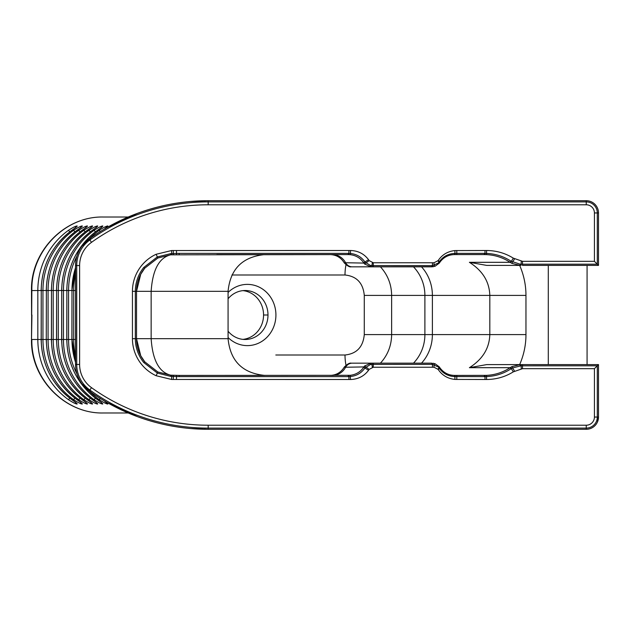 <?xml version="1.0" encoding="UTF-8"?>
<svg xmlns="http://www.w3.org/2000/svg" width="630" height="630" viewBox="0 0 630 630"><rect width="100%" height="100%" fill="white"/><g stroke="black" fill="none" stroke-linecap="round" stroke-linejoin="round"><path stroke-width="0.94" d="M216.791 254.583L332.514 254.583M75.781 402.531L71.584 399.507A4.079 0.701 -54.2 0 0 71.67 399.53A73.474 71.851 -90 0 1 41.241 339.491L41.241 290.509A73.474 71.851 -90 0 1 71.67 230.47C75.813 227.611 77.616 226.107 77.088 225.95L77.057 225.95C75.529 226.107 72.6 227.611 68.253 230.47A73.474 71.851 90 0 0 37.831 290.509L37.831 339.491A73.474 71.851 90 0 0 68.253 399.53C72.6 402.389 75.529 403.893 77.057 404.05L77.088 404.05C77.616 403.893 75.805 402.389 71.67 399.53M69.851 398.207A4.079 0.701 125.8 0 1 68.253 399.53M69.851 231.793A4.079 0.701 -125.8 0 0 68.253 230.47M80.924 227.461L76.71 230.493A4.079 0.701 54.2 0 1 76.797 230.47C80.939 227.611 82.743 226.107 82.215 225.95L82.176 225.95C80.656 226.107 77.718 227.611 73.379 230.47A73.474 71.851 90 0 0 42.95 290.509L42.95 339.491A73.474 71.851 90 0 0 73.379 399.53C77.718 402.389 80.656 403.893 82.176 404.05L82.215 404.05C82.743 403.893 80.939 402.389 76.797 399.53A73.474 71.851 -90 0 1 46.368 339.491L41.241 339.491M86.042 227.461L81.837 230.493A4.079 0.701 54.2 0 1 81.916 230.47C86.058 227.611 87.861 226.107 87.334 225.95L87.302 225.95C85.775 226.107 82.845 227.611 78.506 230.47A73.474 71.851 90 0 0 48.077 290.509L48.077 339.491A73.474 71.851 90 0 0 78.506 399.53C82.845 402.389 85.775 403.893 87.302 404.05L87.334 404.05C87.861 403.893 86.058 402.389 81.916 399.53A73.474 71.851 -90 0 1 51.487 339.491L53.196 339.491A73.474 71.851 90 0 0 83.625 399.53C87.964 402.389 90.901 403.893 92.421 404.05L92.46 404.05C92.988 403.893 91.185 402.389 87.042 399.53A73.474 71.851 -90 0 1 56.613 339.491L58.322 339.491A73.474 71.851 90 0 0 88.751 399.53C93.09 402.389 96.02 403.893 97.548 404.05L97.579 404.05C98.107 403.893 96.303 402.389 92.161 399.53A73.474 71.851 -90 0 1 61.74 339.491L63.449 339.491A73.474 71.851 90 0 0 93.87 399.53C98.217 402.389 101.146 403.893 102.674 404.05C103.233 403.893 101.422 402.389 97.288 399.53A73.474 71.851 -90 0 1 66.859 339.491L68.568 339.491A73.474 71.851 90 0 0 76.915 373.866M86.901 230.572A4.079 0.701 54.2 0 1 86.956 230.493A4.079 0.701 54.2 0 1 87.042 230.47C91.185 227.611 92.988 226.107 92.46 225.95L92.421 225.95C90.901 226.107 87.964 227.611 83.625 230.47A73.474 71.851 90 0 0 53.196 290.509L53.196 339.491L56.527 339.491C57.165 364.518 67.308 384.52 86.956 399.507A4.079 0.701 -54.2 0 0 87.042 399.53M96.28 227.469L92.082 230.493A4.079 0.701 54.2 0 1 92.161 230.47C96.303 227.611 98.107 226.107 97.579 225.95L97.548 225.95C96.02 226.107 93.09 227.611 88.751 230.47A73.474 71.851 90 0 0 58.322 290.509L58.322 339.491L61.645 339.491C62.283 364.51 72.426 384.52 92.082 399.507A4.079 0.701 -54.2 0 0 92.161 399.53M97.146 230.572A4.079 0.701 54.2 0 1 97.201 230.493A4.079 0.701 54.2 0 1 97.288 230.47C101.43 227.611 103.233 226.107 102.706 225.95C101.146 226.107 98.209 227.611 93.87 230.47A73.474 71.851 90 0 0 63.449 290.509L63.449 339.491L66.772 339.491C67.41 364.51 77.553 384.52 97.201 399.507A4.079 0.701 -54.2 0 0 97.288 399.53M104.257 229.139L107.824 225.95C106.265 226.107 103.336 227.611 98.997 230.47A73.474 71.851 90 0 0 89.224 238.951M128.189 217.027L103.359 217.027L128.189 217.027M31.854 290.509C30.909 250.63 65.685 215.948 103.359 217.027C64.764 216.043 30.445 251.409 31.5 290.564L41.241 290.509L41.155 339.491L31.854 339.491C30.909 379.37 65.685 414.052 103.359 412.973L128.189 412.973L103.359 412.973C64.764 413.957 30.445 378.591 31.5 339.436L31.854 290.509M74.97 398.207A4.079 0.701 125.8 0 1 73.379 399.53M74.97 231.793A4.079 0.701 -125.8 0 0 73.379 230.47M100.343 398.483A4.079 0.701 125.8 0 1 98.997 399.53C103.336 402.389 106.273 403.893 107.793 404.05L104.257 400.861M80.097 398.207A4.079 0.701 125.8 0 1 78.506 399.53M80.097 231.793A4.079 0.701 -125.8 0 0 78.506 230.47M85.215 398.207A4.079 0.701 125.8 0 1 83.625 399.53M85.215 231.793A4.079 0.701 -125.8 0 0 83.625 230.47M90.342 398.207A4.079 0.701 125.8 0 1 88.751 399.53M90.342 231.793A4.079 0.701 -125.8 0 0 88.751 230.47M95.461 398.207A4.079 0.701 125.8 0 1 93.87 399.53M95.461 231.793A4.079 0.701 -125.8 0 0 93.87 230.47M100.343 231.517A4.079 0.701 -125.8 0 0 98.997 230.47M143.774 362.541L144.703 361.785L140.71 355.69L136.521 338.672L136.521 291.328L136.521 338.672L135.332 338.672A37.934 37.934 0 0 0 143.774 362.541L157.358 373.07L170.588 376.354L170.636 375.165L157.839 371.976L144.703 361.785A36.737 36.737 0 0 1 136.521 338.672L228.076 338.672C230.249 360.99 242.495 373.236 264.813 375.417L230.289 375.417M364.581 365.991L363.872 366.928L365.03 367.865L370.424 364.55A4.079 0.717 -90 0 1 370.96 363.171L364.581 365.991L369.133 369.4L373.251 367.251L373.251 363.171L371.944 363.171L371.873 364.4L431.786 364.361L431.786 363.171L352.202 363.171A8.166 7.607 90 0 0 345.618 367.251A16.325 15.214 -90 0 1 332.435 375.417L331.167 375.417M228.076 298.77A24.491 22.83 -90 0 1 245.164 290.509A24.491 22.83 -90 0 1 267.994 315L263.56 315A24.491 22.83 90 0 0 242.952 290.627M228.076 331.23A24.491 22.83 90 0 0 245.164 339.491A24.491 22.83 90 0 0 267.994 315M228.076 292.462A30.618 28.531 -90 0 1 247.385 284.382A30.618 28.531 -90 0 1 273.971 326.12A30.618 28.531 -90 0 1 228.076 337.538M435.235 363.88L432.999 363.258A4.079 0.528 97.5 0 0 432.975 363.25A4.079 0.528 97.5 0 0 432.44 364.408L438.11 366.865A4.079 1.055 -36.9 0 1 439.26 366.849L435.117 363.786L434.038 364.675L434.031 367.251L438.149 369.4C442.087 375.283 447.654 378.622 454.868 379.418L486.588 379.496C496.283 379.425 505.189 376.882 513.308 371.857L522.49 368.676L594.421 368.676L598.5 364.597L520.222 364.597L511.875 366.636L510.135 367.692C502.96 372.385 495.078 374.945 486.47 375.37L454.561 375.417L454.702 376.575L484.344 376.614L484.344 375.417M484.95 375.409L485.005 376.606L486.588 376.567C495.408 376.228 503.527 373.653 510.946 368.849L512.418 367.967L521.002 365.817L597.303 365.794L597.303 417.052A11.049 11.049 0 0 1 586.254 428.101L208.184 428.101A202.907 202.907 0 0 1 89.838 390.017A31.461 31.461 0 0 1 76.726 364.463L76.726 265.537A31.461 31.461 0 0 1 89.838 239.983A202.907 202.907 0 0 1 208.184 201.899L586.254 201.899A11.049 11.049 0 0 1 597.303 212.948L597.303 264.206L594.421 261.324L522.49 261.324L513.308 258.142C505.189 253.118 496.283 250.575 486.588 250.504L454.868 250.582C447.654 251.378 442.087 254.717 438.149 260.599L434.031 262.749L434.031 265.309L435.125 266.214L439.252 263.143A4.079 1.055 -143.1 0 1 438.11 263.135L432.44 265.592A4.079 0.528 82.5 0 0 432.975 266.75A4.079 0.528 82.5 0 0 432.999 266.742L435.235 266.12M520.01 365.857L520.222 364.597L486.722 364.597L522.49 364.597L522.49 368.676M510.946 368.849L510.135 367.692L469.397 367.692C482.572 359.352 489.376 348.327 489.817 334.593L432.385 334.593A40.824 38.044 -90 0 1 421.509 363.171M439.913 368.101L439.512 368.558C443.205 373.598 448.276 376.267 454.702 376.575M456.789 379.496L456.789 375.417L454.561 375.417C448.584 375.299 443.756 372.842 440.094 368.038L439.811 367.621L439.134 368.022L439.512 368.558L438.149 369.4M439.811 367.629L439.252 366.857A4.079 1.055 -36.9 0 1 439.291 366.904M438.11 366.865L439.134 368.022L437.874 369.015M432.999 363.258L435.125 363.786M371.944 363.171L352.012 363.171M370.424 364.55L371.873 364.4L372.369 367.322M348.792 375.409L348.902 376.598L350.493 376.512C356.611 375.874 361.423 373.039 364.935 367.999L363.668 367.251C360.47 371.913 355.989 374.598 350.241 375.315L179.156 375.417L179.156 376.614L348.248 376.614L348.248 375.417M363.872 366.928L344.823 367.251M364.935 367.999L368.542 370.306L369.133 369.4M179.156 375.417L170.636 375.165C159.067 372.267 152.57 360.1 151.145 338.672L151.145 291.328C152.57 269.9 159.067 257.733 170.636 254.835L170.588 253.646L157.358 256.93L143.774 267.459A37.934 37.934 0 0 0 135.332 291.328L135.332 338.672L132.442 338.672A40.824 40.824 0 0 0 156.13 375.724L171.565 379.465L350.493 379.496C358.068 379.276 364.085 376.212 368.542 370.306M170.588 376.354L176.494 376.582L176.565 375.393M143.774 267.459L144.703 268.215L140.71 274.31L136.521 291.328A36.737 36.737 0 0 1 144.703 268.215L157.839 258.024L170.636 254.835L348.248 254.583L348.248 253.386L179.156 253.386L179.156 254.583M176.565 254.607L176.494 253.417L170.588 253.646M434.031 262.749L373.251 262.749L369.133 260.599L368.542 259.694C364.085 253.788 358.068 250.724 350.493 250.504L350.493 253.488L348.902 253.402L348.792 254.591L350.241 254.685C355.989 255.402 360.47 258.087 363.668 262.749L364.935 262.001C361.423 256.961 356.611 254.126 350.493 253.488L350.241 254.685M347.012 254.583L348.792 254.591M369.133 260.599L364.581 264.009L370.96 266.829A4.079 0.717 -90 0 1 370.424 265.45L365.03 262.135L363.872 263.072L364.581 264.009M353.69 266.829L352.202 266.829A8.166 7.607 -90 0 1 345.618 262.749L363.872 263.072M368.542 259.694L364.935 262.001M371.944 266.829L431.786 266.829L431.786 265.639L371.873 265.6L371.944 266.829L352.012 266.829M372.369 262.678L371.873 265.6L370.424 265.45M439.291 263.096A4.079 1.055 -143.1 0 1 439.26 263.151L439.811 262.371L439.134 261.978L438.11 263.135M359.328 266.829L432.944 266.75M439.811 262.371L440.087 261.962C443.756 257.158 448.584 254.701 454.561 254.583L456.789 254.583L454.561 254.583L454.702 253.425C448.276 253.732 443.205 256.402 439.512 261.442L439.913 261.899M438.149 260.599L439.512 261.442L439.134 261.978L437.874 260.985M484.344 254.583L486.478 254.63C495.078 255.055 502.96 257.615 510.135 262.308L510.946 261.151C503.527 256.347 495.408 253.772 486.588 253.433L484.344 253.386L484.344 254.583L456.789 254.583L456.789 253.386L454.702 253.425M520.222 265.403L486.722 265.403L469.397 262.308L510.135 262.308L511.875 263.364L520.222 265.403L520.01 264.143L510.946 261.151M522.49 261.324L522.49 264.206L597.303 264.206L598.5 265.403L522.49 265.403L522.49 264.206L520.01 264.143M373.251 367.251L434.031 367.251M350.493 250.504L171.565 250.535L156.13 254.276A40.824 40.824 0 0 0 132.442 291.328L132.442 338.672M598.5 265.403L598.5 212.948A12.246 12.246 0 0 0 586.254 200.702L208.184 200.702A204.104 204.104 0 0 0 89.137 239.014A32.658 32.658 0 0 0 75.529 265.537L75.529 364.463A32.658 32.658 0 0 0 89.137 390.986A204.104 204.104 0 0 0 208.184 429.298L586.254 429.298A12.246 12.246 0 0 0 598.5 417.052L598.5 364.597L587.073 364.597L587.073 265.403M486.722 265.403L519.663 265.403A85.404 79.6 0 0 1 525.963 295.407L489.817 295.407L489.817 334.593L525.963 334.593A85.404 79.6 -0 0 1 519.663 364.597M469.397 262.308C482.572 270.648 489.376 281.673 489.817 295.407L432.385 295.407A40.824 38.044 90 0 0 421.509 266.829M348.248 254.583L332.435 254.583A16.325 15.214 90 0 1 345.618 262.749L344.823 262.749M469.397 367.692L486.722 364.597M548.289 265.403L548.289 364.597L587.073 364.597M594.421 368.676L594.421 417.052A8.166 8.166 0 0 1 586.254 425.219L208.184 425.219A200.025 200.025 0 0 1 91.523 387.67A28.578 28.578 0 0 1 79.616 364.463L79.616 265.537A28.578 28.578 0 0 1 91.523 242.33A200.025 200.025 0 0 1 208.184 204.782L586.254 204.782A8.166 8.166 0 0 1 594.421 212.948L594.421 261.324M190.662 428.542L208.184 429.298L586.254 429.298L586.254 425.219M81.987 383.953L91.326 392.537M93.791 394.23L99.02 397.656M107.722 402.861L137.387 416.627M142.065 418.288L143.514 418.785M150.035 420.84L155.728 422.439M158.973 423.273L163.54 424.352M170.454 425.778L175.038 426.589M178.385 427.108L182.976 427.738M75.568 264.025L75.568 365.975M75.726 368.03L75.797 368.637M76.009 370.046L76.317 371.582M76.608 372.779L76.954 374.007M77.309 375.094L77.876 376.614M78.238 377.48L78.837 378.772M79.356 379.803L80.01 380.969M80.506 381.788L81.136 382.757M75.726 261.97L75.797 261.363M76.009 259.954L76.317 258.418M76.608 257.221L76.954 255.993M77.309 254.906L77.876 253.386M78.238 252.52L78.837 251.228M79.356 250.197L80.01 249.031M80.506 248.212L81.136 247.243M81.987 246.046L91.326 237.463M190.662 201.458L208.184 200.702L586.254 200.702A12.246 12.246 0 0 1 598.5 212.948L594.421 212.948M93.791 235.77L99.02 232.344M107.722 227.139L137.387 213.373M142.065 211.711L143.514 211.215M150.035 209.16L155.728 207.561M158.973 206.727L163.54 205.648M170.454 204.222L175.038 203.411M178.385 202.891L182.976 202.261M263.56 315A24.491 22.83 -90 0 1 242.952 339.373M275.806 355.005L345.012 355.005A20.412 7.395 -90 0 0 345.972 365.069M345.012 355.005C356.698 353.769 363.116 346.965 364.282 334.593L391.639 334.593C391.474 345.634 387.733 355.162 380.425 363.171M594.421 417.052L598.5 417.052A12.246 12.246 0 0 1 597.46 421.998A12.246 12.246 0 0 0 598.5 417.052L598.5 364.597M231.903 274.995L345.012 274.995A20.412 7.395 90 0 1 345.972 264.931M345.012 274.995C356.698 276.231 363.116 283.035 364.282 295.407L391.639 295.407C391.474 284.366 387.733 274.837 380.425 266.829M75.45 402.342A4.079 3.993 90 0 0 77.088 404.05M75.395 402.302A4.079 3.993 90 0 0 77.057 404.05M75.395 227.698A4.079 3.993 -90 0 1 77.057 225.95M75.45 227.658A4.079 3.993 -90 0 1 77.088 225.95M41.241 290.509L46.368 290.509A73.474 71.851 -90 0 1 76.797 230.47M46.368 290.509L46.273 339.491L46.368 290.509L51.487 290.509A73.474 71.851 -90 0 1 81.916 230.47M51.487 339.491L51.487 290.509L56.613 290.509A73.474 71.851 -90 0 1 87.042 230.47M56.613 339.491L56.613 290.509L61.74 290.509A73.474 71.851 -90 0 1 92.161 230.47M61.74 339.491L61.74 290.509L66.859 290.509A73.474 71.851 -90 0 1 97.288 230.47M101.068 227.658A4.079 3.993 -90 0 1 102.706 225.95L102.674 225.95A4.079 3.993 -90 0 0 101.013 227.698M66.859 339.491L66.859 290.509L68.568 290.509L68.568 339.491L73.694 339.491A73.474 71.851 90 0 0 75.529 356.013M76.915 256.134A73.474 71.851 90 0 0 68.568 290.509L71.985 290.509A73.474 71.851 -90 0 1 75.529 267.703M106.194 227.658A4.079 3.993 -90 0 1 107.824 225.95L107.793 225.95A4.079 3.993 -90 0 0 106.139 227.698M75.529 362.297A73.474 71.851 -90 0 1 71.985 339.491L71.985 290.509L73.694 290.509L73.694 339.491L75.529 339.491M75.529 273.987A73.474 71.851 90 0 0 73.694 290.509L75.529 290.509M82.215 404.05A4.079 3.993 -90 0 1 80.577 402.342M80.522 402.302A4.079 3.993 90 0 0 82.176 404.05M80.522 227.698A4.079 3.993 -90 0 1 82.176 225.95M80.577 227.658A4.079 3.993 -90 0 1 82.215 225.95M46.368 339.491L51.4 339.491C52.038 364.518 62.181 384.52 81.837 399.507L86.026 402.531M106.139 402.302A4.079 3.993 90 0 0 107.793 404.05L107.824 404.05A4.079 3.993 90 0 1 106.194 402.342M89.224 391.049A73.474 71.851 90 0 0 98.997 399.53M101.013 402.302A4.079 3.993 90 0 0 102.674 404.05L102.706 404.05A4.079 3.993 90 0 1 101.068 402.342M85.696 402.342A4.079 3.993 90 0 0 87.334 404.05M85.641 402.302A4.079 3.993 90 0 0 87.302 404.05M85.641 227.698A4.079 3.993 -90 0 1 87.302 225.95M85.704 227.658A4.079 3.993 -90 0 1 87.334 225.95M51.487 290.509L51.4 339.491M90.822 402.342A4.079 3.993 90 0 0 92.46 404.05M90.767 402.302A4.079 3.993 90 0 0 92.421 404.05M90.767 227.698A4.079 3.993 -90 0 1 92.421 225.95M90.822 227.658A4.079 3.993 -90 0 1 92.46 225.95M56.613 290.509L56.527 339.491M95.949 402.342A4.079 3.993 90 0 0 97.579 404.05M95.886 402.302A4.079 3.993 90 0 0 97.548 404.05M95.886 227.698A4.079 3.993 -90 0 1 97.548 225.95M95.949 227.658A4.079 3.993 -90 0 1 97.579 225.95M61.74 290.509L61.645 339.491M66.859 290.509L66.772 339.491M71.985 339.491L75.529 362.549M71.985 290.509L71.891 339.491M31.941 315L31.5 339.436M521.057 364.597L521.254 368.731M511.875 366.636L514.513 371.078M510.576 367.392L513.308 371.857M486.47 375.37L486.588 379.496M455.017 375.417L454.868 379.418M484.344 376.614L485.005 376.606L485.005 379.496M431.786 364.361L432.44 364.408L432.44 367.251M350.241 375.315L350.493 379.496M348.248 376.614L348.902 376.598L348.902 379.496M173.384 375.299L173.266 379.496M171.801 375.228L171.565 379.465M176.494 379.496L176.494 376.582L179.156 376.614M157.839 371.976L156.13 375.724M228.076 338.672L228.076 291.328L132.442 291.328M156.13 254.276L157.839 258.024M171.565 250.535L171.801 254.772M173.384 254.701L173.266 250.504M179.156 253.386L176.494 253.417L176.494 250.504M348.902 250.504L348.902 253.402L348.248 253.386M373.251 266.829L373.251 262.749M432.44 262.749L432.44 265.592L431.786 265.639M454.868 250.582L455.017 254.583M484.344 253.386L456.789 253.386L456.789 250.504M485.005 250.504L484.95 254.591M486.478 254.63L486.588 250.504M514.513 258.922L511.875 263.364M513.308 258.142L510.576 262.608M521.254 261.269L521.057 265.403M598.5 213.003L598.5 212.948A12.246 12.246 0 0 0 586.254 200.702L586.254 204.782M208.184 200.702L208.184 204.782M89.137 239.014L91.523 242.33M75.529 265.537L79.616 265.537M75.529 364.463L79.616 364.463M89.137 390.986L91.523 387.67M208.184 429.298L208.184 425.219M413.485 266.829A40.824 39.918 90 0 1 424.896 295.407L432.385 295.407L432.385 334.593L424.896 334.593L424.896 295.407L391.639 295.407L391.639 334.593L424.896 334.593A40.824 39.918 -90 0 1 413.485 363.171M204.734 428.077L205.175 429.274M364.282 295.407L364.282 334.593M525.963 334.593L525.963 295.407M204.734 201.923L205.175 200.726M71.584 399.507C51.936 384.52 41.793 364.51 41.155 339.491M75.797 227.461L71.584 230.493C51.936 245.48 41.793 265.482 41.155 290.509M76.71 230.493C57.062 245.48 46.919 265.482 46.281 290.509M46.281 339.491C46.919 364.518 57.062 384.52 76.71 399.507L80.924 402.538M81.837 230.493C62.181 245.48 52.038 265.482 51.4 290.509M91.169 402.538L86.956 399.507M91.169 227.461L86.956 230.493C67.308 245.48 57.165 265.482 56.527 290.509M96.28 402.531L92.082 399.507M92.082 230.493C72.426 245.48 62.283 265.482 61.653 290.509M101.398 402.531L97.201 399.507M101.414 227.461L97.201 230.493C77.553 245.48 67.41 265.482 66.772 290.509M106.525 402.531L103.958 400.68M106.525 227.469L103.958 229.32M75.529 267.506L71.899 290.509M31.579 315L31.5 290.564M435.125 266.214L431.786 266.829M228.076 291.328C230.249 269.01 242.495 256.764 264.813 254.583M144.782 268.136L140.71 274.31M144.782 361.864L140.71 355.69M344.193 367.251C340.925 372.488 336.207 375.212 330.033 375.417M344.153 367.227C347.232 364.101 349.587 362.746 351.233 363.171M597.437 421.99L598.5 416.997M344.193 262.749C340.925 257.512 336.207 254.788 330.033 254.583M344.153 262.773C347.232 265.899 349.587 267.254 351.233 266.829"/></g></svg>
